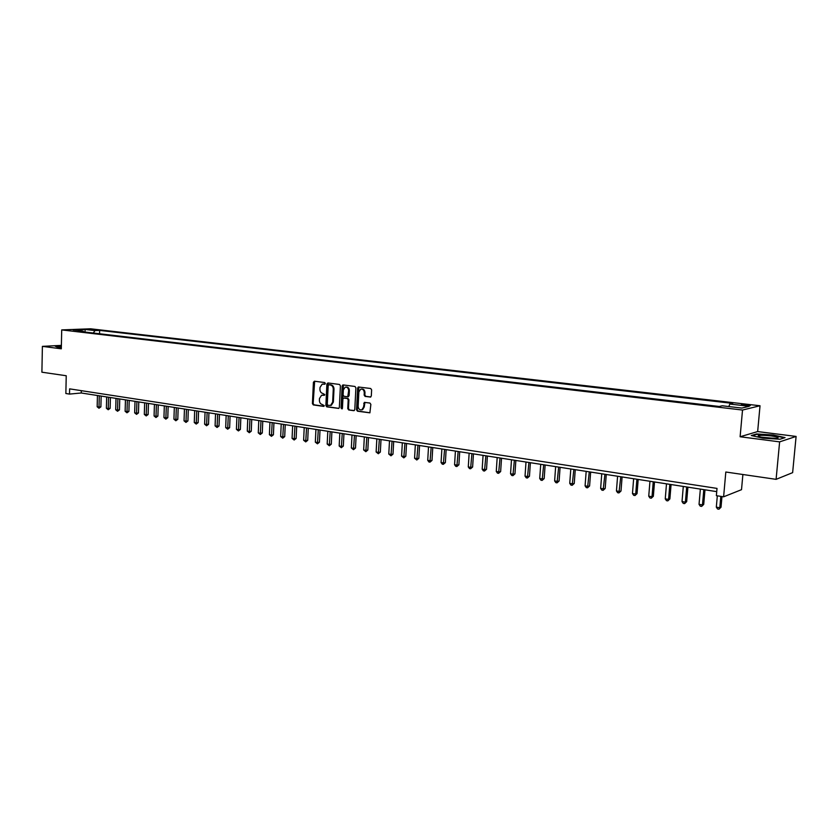 <?xml version="1.0" encoding="UTF-8"?>
<svg xmlns="http://www.w3.org/2000/svg" width="838" height="838" viewBox="0 0 838 838"><rect width="100%" height="100%" fill="white"/><g stroke="black" fill="none" stroke-linecap="round" stroke-linejoin="round"><path stroke-width="1.26" d="M325.333 383.469L324.683 382.547L314.428 381.217L313.412 382.285L312.417 403.602L313.318 404.922L323.552 406.378L324.264 405.644L322.305 404.524C320.441 404.031 319.467 402.617 319.393 400.292L319.477 398.511L321.583 395.253L324.337 395.285L324.798 394.572L322.829 393.462C320.964 392.98 319.99 391.566 319.917 389.241L320.001 387.449L322.19 384.139L324.851 384.202L325.333 383.469M747.349 404.702L741.389 404.503L744.343 405.414L750.314 405.623L747.349 404.702M370.228 397.107L371.307 396.028L371.632 389.848L370.679 388.497L358.329 386.999L357.658 388.036L356.538 409.855L357.48 411.207L369.883 412.83L370.867 404.387L369.914 403.036L364.341 402.387L363.524 407.079L361.901 409.772C359.68 410.222 358.423 409.08 358.14 406.325L358.874 391.954L360.654 389.178C362.823 388.853 364.027 390.016 364.268 392.666L364.153 395.075L365.096 396.426L370.658 397.055M61.384 345.382L42.392 346.366L41.9 372.198L66.233 375.749L65.856 393.514L69.512 394.09L69.627 388.863L717.014 488.407L716.375 495.667L723.613 496.808L741.515 489.675L742.887 474.507M779.623 441.867L796.1 436.43L757.657 431.57L740.111 436.755L779.623 441.867L776.093 479.346L725.813 472.014L723.613 496.808M740.111 436.755L742.52 410.044L61.708 329.91L90.452 328.789L760.024 405.749L742.52 410.044M42.392 346.366L61.31 348.818L61.708 329.91M340.417 385.794L339.495 384.464L327.92 382.966L326.893 384.034L325.867 405.508L326.778 406.839L338.73 408.42L339.348 407.415L340.417 385.794M343.182 384.935L354.956 386.465L355.899 387.805L354.788 409.604L354.181 410.61M353.73 410.672L348.692 409.96L347.76 408.609L348.199 399.81L347.267 398.469L343.538 398.06L342.899 399.087L342.438 408.221L342.009 408.923L341.056 408.022L342.145 386.014L342.826 384.977M796.1 436.43L792.633 472.642L776.093 479.346M88.776 329.627L95.93 329.9L88.776 329.627M83.727 331.9L83.119 331.073L78.363 331.272L719.224 406.472L722.262 405.781L741.871 408.075L749.224 406.304L729.825 404.052L732.737 403.392L99.659 330.402L95.04 330.591L93.248 333.021M83.119 331.073L73.168 329.91L85.12 329.449L95.04 330.591M757.657 431.57L760.024 405.749M69.512 394.09L81.255 392.991L716.731 491.634M81.307 390.655L81.255 392.991M99.575 333.765L99.659 330.402M728.84 406.545L729.825 404.052M84.984 332.047L85.12 329.449M61.373 345.843L55.182 346.157L57.717 347.278L61.342 347.498M785.07 437.604L773.244 434.985L756.546 433.969L751.298 435.53L762.989 438.18L780.063 439.227L785.07 437.604M325.029 384.097L323.039 384.024M322.473 395.107L324.516 395.19M314.659 381.248L313.15 403.518L314.051 404.827L324.002 406.241M328.129 382.997L326.579 405.414L327.49 406.744L338.856 408.357M328.915 384.778L328.192 385.532L327.281 404.387L327.93 405.32L330.622 405.372L332.644 402.135L333.273 389.209C333.199 386.863 332.215 385.438 330.329 384.967L328.894 384.778M330.382 405.456L331.345 405.278L333.367 402.051L332.644 402.135M329.638 384.705L331.052 384.883C332.937 385.365 333.912 386.779 333.995 389.125L333.367 402.051M354.285 410.547L348.692 409.96M344.659 397.924L347.98 398.385L348.912 399.726L348.472 408.515L349.404 409.855M343.391 384.967L342.208 408.787M348.66 390.665C348.43 388.067 347.257 386.915 345.151 387.187L343.35 389.963L343.098 394.991L344.03 396.332L347.76 396.73L348.66 390.665L349.373 390.581C349.163 388.067 348.042 386.894 345.989 387.072M348.074 396.699L349.121 395.62L348.409 395.714M349.373 390.581L349.121 395.62M361.545 389.041C363.629 388.863 364.771 390.047 364.98 392.582L364.855 394.981L365.808 396.332L370.773 397.003M361.639 409.866L362.603 409.667L364.237 406.985L363.524 407.079M364.949 402.345L364.237 406.985M358.905 386.978L357.25 409.751L358.193 411.102L369.967 412.778M97.438 395.505L97.166 406.765L98.999 407.059L100.885 406.859L101.157 396.081M100.885 406.859L98.978 408.242L99.282 395.787M98.978 408.242L97.166 406.765M106.667 396.94L106.384 408.253L108.238 408.556L110.124 408.357L110.407 397.516M110.124 408.357L108.207 409.751L108.531 397.233M108.207 409.751L106.384 408.253M116.011 398.385L115.707 409.772L117.582 410.075L119.457 409.866L119.761 398.972M119.457 409.866L117.54 411.269L117.886 398.679M117.54 411.269L115.707 409.772M125.449 399.852L125.134 411.301L127.03 411.605L128.905 411.395L129.209 400.438M128.905 411.395L126.988 412.799L127.345 400.145M126.988 412.799L125.134 411.301M135.002 401.339L134.667 412.841L136.594 413.155L138.459 412.935L138.783 401.926M138.459 412.935L136.531 414.36L136.919 401.632M136.531 414.36L134.667 412.841M61.363 346.45L59.571 346.764L61.342 347.288M55.675 346.377L61.373 346.084M765.136 437.803L776.522 438.326C779.79 437.75 777.989 436.954 771.117 435.928C764.696 435.205 760.422 435.132 758.306 435.718C757.542 436.357 759.815 437.048 765.136 437.803M774.93 438.41L761.197 437.153M752.199 435.739L756.871 434.335L773.055 435.32L784.368 437.824M144.66 402.837L144.314 414.412L146.262 414.726L148.127 414.506L148.462 403.424M148.127 414.506L146.2 415.931L146.608 403.141M146.2 415.931L144.314 414.412M154.433 404.356L154.077 415.994L156.036 416.308L157.9 416.088L158.246 404.943M157.9 416.088L155.962 417.523L156.402 404.66M155.962 417.523L154.077 415.994M164.321 405.885L163.944 417.586L165.934 417.911L167.789 417.68L168.145 406.482M167.789 417.68L165.851 419.136L166.312 406.2M165.851 419.136L163.944 417.586M174.314 407.436L173.937 419.21L175.949 419.534L177.792 419.304L178.169 408.043M177.792 419.304L175.854 420.76L176.336 407.75M175.854 420.76L173.937 419.21M184.444 409.007L184.046 420.844L186.078 421.179L187.922 420.938L188.309 409.614M187.922 420.938L185.973 422.415L186.476 409.332M185.973 422.415L184.046 420.844M194.678 410.599L194.269 422.509L196.333 422.844L198.166 422.603L198.564 411.207M198.166 422.603L196.218 424.08L196.741 410.924M196.218 424.08L194.269 422.509M205.048 412.212L204.619 424.185L206.703 424.52L208.526 424.279L208.945 412.82M208.526 424.279L206.577 425.767L207.133 412.537M206.577 425.767L204.619 424.185M215.534 413.836L215.094 425.882L217.199 426.228L219.022 425.976L219.451 414.443M219.022 425.976L217.063 427.474L217.65 414.171M217.063 427.474L215.094 425.882M226.145 415.491L225.694 427.6L227.821 427.946L229.643 427.694L230.083 416.098M229.643 427.694L227.674 429.203L228.292 415.816M227.674 429.203L225.694 427.6M236.892 417.156L236.421 429.339L238.579 429.695L240.38 429.433L240.841 417.764M240.38 429.433L238.421 430.952L239.06 417.492M238.421 430.952L236.421 429.339M247.765 418.843L247.273 431.099L249.462 431.455L251.264 431.193L251.735 419.461M251.264 431.193L249.295 432.722L249.965 419.178M249.295 432.722L247.273 431.099M258.774 420.55L258.272 432.879L260.482 433.246L262.273 432.974L262.765 421.168M262.273 432.974L260.293 434.513L260.995 420.896M260.293 434.513L258.272 432.879M269.93 422.279L269.396 434.692L271.648 435.048L273.418 434.775L273.932 422.907M273.418 434.775L271.439 436.326L272.172 422.635M271.439 436.326L269.396 434.692M281.212 424.038L280.667 436.514L282.94 436.881L284.711 436.608L285.234 424.656M284.711 436.608L282.72 438.169L283.485 424.384M282.72 438.169L280.667 436.514M292.64 425.809L292.074 438.368L294.379 438.735L296.139 438.452L296.683 426.437M296.139 438.452L294.148 440.023L294.945 426.165M294.148 440.023L292.074 438.368M304.215 427.6L303.628 440.243L305.964 440.62L307.714 440.327L308.269 428.228M307.714 440.327L305.723 441.909L306.54 427.967M305.723 441.909L303.628 440.243M315.926 429.423L315.329 442.139L317.686 442.516L319.435 442.223L320.011 430.051M319.435 442.223L317.434 443.815L318.293 429.789M317.434 443.815L315.329 442.139M327.794 431.266L327.187 444.056L329.575 444.444L331.303 444.14L331.89 431.905M331.303 444.14L329.303 445.753L330.193 431.633M329.303 445.753L327.187 444.056M339.819 433.131L339.181 446.005L341.6 446.392L343.318 446.088L343.936 433.77M343.318 446.088L341.317 447.712L342.239 433.508M341.317 447.712L339.181 446.005M352.002 435.027L351.342 447.974L353.793 448.372L355.501 448.058L356.129 435.666M355.501 448.058L353.489 449.692L354.453 435.404M353.489 449.692L351.342 447.974M364.331 436.933L363.661 449.975L366.143 450.373L367.83 450.058L368.49 437.583M367.83 450.058L365.829 451.703L366.824 437.321M365.829 451.703L363.661 449.975M376.838 438.882L376.136 451.996L378.65 452.405L380.337 452.08L381.007 439.521M380.337 452.08L378.315 453.735L379.352 439.269M378.315 453.735L376.136 451.996M389.502 440.84L388.78 454.039L391.325 454.458L392.991 454.133L393.692 441.49M392.991 454.133L390.979 455.799L392.048 441.238M390.979 455.799L388.78 454.039M402.334 442.831L401.591 456.123L404.167 456.542L405.822 456.207L406.545 443.491M405.822 456.207L403.801 457.883L404.922 443.239M403.801 457.883L401.591 456.123M415.334 444.852L414.569 458.229L417.188 458.648L418.832 458.313L419.566 445.512M418.832 458.313L416.8 459.999L417.953 445.261M416.8 459.999L414.569 458.229M428.511 446.895L427.726 460.355L430.376 460.785L431.999 460.439L432.764 447.555M431.999 460.439L429.978 462.147L431.172 447.314M429.978 462.147L428.92 461.979L427.726 460.355M441.877 448.969L441.06 462.524L443.752 462.953L445.366 462.607L446.141 449.639M445.366 462.607L443.333 464.325L444.569 449.388M443.333 464.325L442.255 464.147L441.06 462.524M455.411 451.074L454.584 464.713L457.307 465.153L458.899 464.797L459.706 451.745M458.899 464.797L456.867 466.525L458.145 451.493M456.867 466.525L455.778 466.347L454.584 464.713M469.144 453.201L468.285 466.934L471.05 467.384L472.622 467.017L473.449 453.871M472.622 467.017L470.589 468.767L471.909 453.63M470.589 468.767L469.479 468.578L468.285 466.934M483.065 455.369L482.175 469.186L484.982 469.636L486.532 469.27L487.391 456.04M486.532 469.27L484.5 471.029L485.872 455.799M484.5 471.029L483.379 470.841L482.175 469.186M497.175 457.558L496.264 471.469L499.102 471.93L500.642 471.553L501.522 458.229M500.642 471.553L498.61 473.323L500.024 457.998M498.61 473.323L497.468 473.145L496.264 471.469M511.484 459.779L510.552 473.784L513.432 474.256L514.951 473.868L515.852 460.46M514.951 473.868L512.908 475.659L514.375 460.23M512.908 475.659L511.756 475.471L510.552 473.784M526.002 462.031L525.028 476.131L527.95 476.613L529.459 476.214L530.391 462.712M529.459 476.214L527.416 478.016L528.925 462.482M527.416 478.016L526.243 477.828L525.028 476.131M540.72 464.315L539.724 478.519L542.689 479.001L544.176 478.592L545.129 465.006M544.176 478.592L542.123 480.415L543.684 464.776M542.123 480.415L540.939 480.216L539.724 478.519M555.646 466.63L554.63 480.939L557.637 481.421L559.103 481.012L560.088 467.321M559.103 481.012L557.05 482.845L558.663 467.101M557.05 482.845L555.845 482.646L554.63 480.939M570.804 468.987L569.746 483.39L572.794 483.882L574.24 483.463L575.256 469.678M574.24 483.463L572.186 485.307L573.852 469.458M572.186 485.307L570.971 485.108L569.746 483.39M586.171 471.375L585.081 485.872L588.182 486.375L589.596 485.946L590.643 472.066M589.596 485.946L587.553 487.81L589.271 471.857M587.553 487.81L586.307 487.611L585.081 485.872M601.757 473.795L600.647 488.397L603.789 488.9L605.183 488.47L606.262 474.486M605.183 488.47L603.13 490.345L604.91 474.277M603.13 490.345L601.873 490.146L600.647 488.397M617.585 476.246L616.443 490.953L619.628 491.477L621 491.026L622.1 476.948M621 491.026L618.947 492.922L620.78 476.749M618.947 492.922L617.669 492.713L616.443 490.953M633.643 478.739L632.47 493.551L635.707 494.074L637.048 493.624L638.189 479.451M637.048 493.624L634.995 495.541L635.707 494.074L636.89 479.242M634.995 495.541L633.706 495.331L632.47 493.551M649.953 481.274L648.738 496.19L652.016 496.725L653.347 496.264L654.509 481.976M653.347 496.264L651.283 498.191L652.016 496.725L653.242 481.787M651.283 498.191L649.974 497.982L648.738 496.19M666.493 483.84L665.246 498.872L668.577 499.406L669.876 498.935L671.081 484.553M669.876 498.935L667.823 500.883L668.577 499.406L669.834 484.364M667.823 500.883L666.493 500.663L665.246 498.872M683.295 486.449L682.017 501.585L685.4 502.14L686.668 501.648L687.904 487.161M686.668 501.648L684.615 503.617L685.4 502.14L686.689 486.972M684.615 503.617L683.263 503.397L682.017 501.585M700.359 489.099L699.039 504.35L702.474 504.905L703.711 504.413L704.978 489.811M703.711 504.413L701.657 506.393L702.474 504.905L703.794 489.633M701.657 506.393L700.285 506.173L699.039 504.35M717.318 495.824L716.322 507.147L719.811 507.713L721.026 507.21L721.968 496.546M721.026 507.21L718.962 509.211L719.811 507.713L720.816 496.368M718.962 509.211L717.569 508.991L716.322 507.147M93.489 329.994L93.51 329.439M323.992 383.972L323.269 384.045M323.468 395.044L322.745 395.127M314.051 404.827L313.318 404.922M313.15 403.518L312.417 403.602M314.135 382.212L313.412 382.285M327.49 406.744L326.778 406.839M326.579 405.414L325.867 405.508M327.616 383.961L326.893 384.034M333.995 389.125L333.273 389.209M331.052 384.883L330.329 384.967M348.472 408.515L347.76 408.609M348.912 399.726L348.199 399.81M347.98 398.385L347.267 398.469M341.778 407.928L341.056 408.022M342.857 385.941L342.145 386.014M365.808 396.332L365.096 396.426M364.855 394.981L364.153 395.075M364.98 392.582L364.268 392.666M364.425 403.308L363.713 403.403M358.193 411.102L357.48 411.207M357.25 409.751L356.538 409.855M358.36 387.952L357.658 388.036M331.345 405.278L330.622 405.372M348.472 396.646L347.76 396.73M362.603 409.667L361.901 409.772M759.898 436.849L758.306 435.718"/></g></svg>
